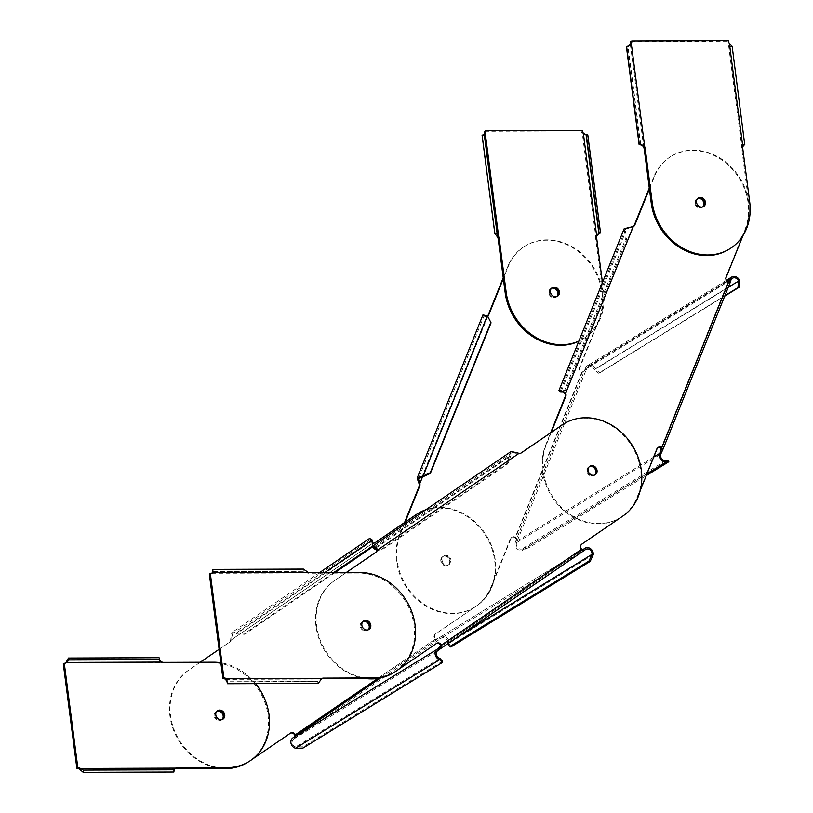 <?xml version="1.0" encoding="UTF-8"?>
<svg xmlns="http://www.w3.org/2000/svg" width="813" height="813" viewBox="0 0 813 813"><rect width="100%" height="100%" fill="white"/><g stroke="black" fill="none" stroke-linecap="round" stroke-linejoin="round"><path stroke-width="0.61" stroke-dasharray="4.07 3.05" d="M442.424 661.223L303.086 746.812L295.658 746.944A4.472 3.831 58.4 0 1 292.274 743.356A4.472 3.831 58.4 0 1 293.676 739.058L295.729 737.645L295.353 736.172M294.956 736.476L295.729 737.645L439.03 639.689L434.975 639.333L438.258 638.52L439.03 639.689L441.327 638.124A4.472 3.831 58.4 0 1 441.459 638.032A4.472 3.831 58.4 0 1 445.849 638.469A4.472 3.831 58.4 0 1 447.79 642.941L448.075 643.52M450.869 646.985L449.03 643.286A5.864 5.03 58.4 0 0 446.489 637.422A5.864 5.03 58.4 0 0 440.727 636.843A5.864 5.03 58.4 0 0 440.555 636.955L380.586 677.94M593.256 554.7L449.03 643.286L447.79 642.941L458.928 636.101M582.728 549.781L581.031 549.618L581.651 549.242M582.941 550.98L581.031 549.618A3.628 3.12 58.4 0 1 581.295 544.436L581.905 544.06M346.328 572.515L335.047 580.218A54.745 46.981 58.4 0 0 318.726 635.746A54.745 46.981 58.4 0 0 364.813 677.961M212.691 571.641L303.249 571.315L307.182 572.952A5.03 4.319 58.4 0 0 308.767 573.246L358.513 573.063A54.745 46.981 -121.6 0 1 414.102 625.624A54.745 46.981 -121.6 0 1 394.01 672.453A54.745 46.981 58.4 0 0 395.667 671.375L398.36 669.536M368.137 629.984A5.03 4.319 -121.6 0 1 367.984 630.085A5.03 4.319 -121.6 0 1 361.734 628.144A5.03 4.319 -121.6 0 1 362.578 621.61A5.03 4.319 -121.6 0 1 362.73 621.518A5.03 4.319 -121.6 0 1 363.238 621.254A5.03 4.319 58.4 0 0 362.73 621.518A5.03 4.319 58.4 0 0 360.881 625.817A5.03 4.319 58.4 0 0 367.984 630.085A5.03 4.319 58.4 0 0 368.452 629.74A5.03 4.319 -121.6 0 1 368.137 629.984M436.398 643.53A3.628 3.12 58.4 0 0 436.134 643.672A3.628 3.12 58.4 0 0 436.022 643.744L395.047 671.751A54.745 46.981 -121.6 0 1 393.705 672.636M365.759 678.55A54.745 46.981 -121.6 0 1 318.371 636.945A54.745 46.981 -121.6 0 1 334.438 580.594L346.257 572.515M563.612 424.01A54.745 46.981 -121.6 0 1 631.498 445.463A54.745 46.981 -121.6 0 1 622.27 516.428L581.295 544.436M519.101 453.319L518.491 453.695A3.628 3.12 58.4 0 0 520.574 453.349A3.628 3.12 58.4 0 0 520.686 453.278L520.92 453.115M362.974 621.508A5.03 4.319 58.4 0 0 362.11 621.894A5.03 4.319 58.4 0 0 361.958 621.986A5.03 4.319 58.4 0 0 361.124 628.52A5.03 4.319 58.4 0 0 367.374 630.461A5.03 4.319 58.4 0 0 367.527 630.36A5.03 4.319 58.4 0 0 368.106 629.872M589.649 466.388A5.03 4.319 58.4 0 0 589.334 466.56A5.03 4.319 58.4 0 0 589.181 466.662A5.03 4.319 58.4 0 0 588.338 473.196A5.03 4.319 58.4 0 0 594.598 475.127A5.03 4.319 -121.6 0 1 589.171 474.213A5.03 4.319 -121.6 0 1 587.769 468.44A5.03 4.319 -121.6 0 1 589.334 466.56A5.03 4.319 -121.6 0 1 589.649 466.388M219.114 649.302L229.357 642.3A3.628 3.12 58.4 0 0 230.546 640.4L231.166 640.024A3.628 3.12 -121.6 0 1 229.967 641.924L219.114 649.343M200.201 662.229L188.382 670.308A54.745 46.981 -121.6 0 0 172.305 726.659A54.745 46.981 -121.6 0 0 219.693 768.275M290.332 733.245A3.628 3.12 58.4 0 0 290.068 733.397A3.628 3.12 58.4 0 0 289.956 733.458L248.991 761.466A54.745 46.981 -121.6 0 1 247.64 762.35M417.557 513.725A54.745 46.981 -121.6 0 1 485.432 535.178A54.745 46.981 -121.6 0 1 476.205 606.142L435.24 634.15A3.628 3.12 58.4 0 0 434.67 638.937A3.628 3.12 58.4 0 0 434.975 639.333L294.794 735.155M369.661 538.379L370.718 542.261L372.435 543.409A3.628 3.12 58.4 0 0 374.508 543.064A3.628 3.12 58.4 0 0 374.62 542.993L374.854 542.84M216.908 711.223A5.03 4.319 58.4 0 0 216.055 711.609A5.03 4.319 58.4 0 0 215.902 711.71A5.03 4.319 58.4 0 0 215.069 718.235A5.03 4.319 58.4 0 0 221.319 720.176A5.03 4.319 58.4 0 0 221.471 720.074A5.03 4.319 58.4 0 0 222.051 719.586M448.685 564.75A5.03 4.319 58.4 0 0 449.518 558.216A5.03 4.319 58.4 0 0 443.268 556.285A5.03 4.319 58.4 0 0 443.115 556.377A5.03 4.319 58.4 0 0 442.282 562.911A5.03 4.319 58.4 0 0 448.532 564.852A5.03 4.319 58.4 0 0 448.685 564.75M372.374 547.027L372.415 541.173L370.443 539.527L371.551 542.291L373.045 543.033L230.546 640.4L231.837 632.595L236.664 632.788L324.712 572.596M335.027 572.555L244.713 634.303L232.63 633.744L231.166 640.024L372.506 543.399M231.248 638.195L230.425 638.175M372.364 540.015L372.263 540.95L236.553 633.723L236.664 632.788L244.815 633.368L333.767 572.555M236.837 633.855L236.939 632.921M244.713 634.303L244.815 633.368M372.415 541.173L372.527 540.239M371.551 542.291L370.718 542.261M377.821 678.438L435.585 638.957A3.628 3.12 -121.6 0 1 435.28 638.561A3.628 3.12 -121.6 0 1 435.849 633.774L476.814 605.766A54.745 46.981 58.4 0 0 488.542 539.1A54.745 46.981 58.4 0 0 425.89 509.751M162.092 662.067L161.116 662.676A5.03 4.319 58.4 0 0 162.702 662.961L212.447 662.788A54.745 46.981 -121.6 0 1 268.046 715.338A54.745 46.981 -121.6 0 1 247.955 762.167A54.745 46.981 58.4 0 0 249.601 761.1L252.304 759.251M200.262 662.229L188.992 669.942A54.745 46.981 58.4 0 0 172.661 725.47A54.745 46.981 58.4 0 0 218.758 767.675M222.081 719.698A5.03 4.319 -121.6 0 1 221.929 719.8A5.03 4.319 -121.6 0 1 215.679 717.859A5.03 4.319 -121.6 0 1 216.512 711.334A5.03 4.319 -121.6 0 1 216.665 711.233A5.03 4.319 -121.6 0 1 217.173 710.969A5.03 4.319 58.4 0 0 216.665 711.233A5.03 4.319 58.4 0 0 214.815 715.531A5.03 4.319 58.4 0 0 221.929 719.8A5.03 4.319 58.4 0 0 222.396 719.464A5.03 4.319 -121.6 0 1 222.081 719.698M443.725 556.001A5.03 4.319 -121.6 0 1 443.878 555.909A5.03 4.319 -121.6 0 1 450.138 557.84A5.03 4.319 -121.6 0 1 449.294 564.374A5.03 4.319 -121.6 0 1 449.142 564.476A5.03 4.319 -121.6 0 1 442.892 562.535A5.03 4.319 -121.6 0 1 443.725 556.001M439.884 658.347L295.658 746.944L295.505 748.245M303.086 746.812L302.934 748.112M376.663 549.72L380.199 551.072L507.861 463.806L511.936 452.628L518.491 453.695L376.612 550.686M516.783 453.075L517.109 452.343M511.143 451.469L509.548 455.747L373.848 548.521M375.921 548.033L510.483 456.052L509.548 455.747L506.936 463.501L379.264 550.777L376.673 549.781M510.493 456.357L509.568 456.063M380.199 551.072L379.264 550.777M507.861 463.806L506.936 463.501M516.326 538.216L517.525 540.167L516.357 539.497L584.486 370.484A3.628 0.996 119.9 0 0 585.075 369.244L586.244 369.915A3.628 0.996 -60.1 0 1 585.645 371.155L581.712 372.466L584.486 370.484L585.645 371.155L517.525 540.167A3.628 0.996 -60.1 0 1 517.17 541.265L516.611 542.657A4.472 3.831 58.4 0 0 517.515 547.434A4.472 3.831 58.4 0 0 521.905 548.958L522.393 550.249A5.864 5.03 -121.6 0 1 516.641 548.257A5.864 5.03 -121.6 0 1 515.442 541.997L516.011 540.594A3.628 0.996 119.9 0 0 516.357 539.497L516.326 538.216L515.676 537.423L515.066 537.8A3.628 3.12 58.4 0 0 514.659 537.535A3.628 3.12 58.4 0 0 511.54 537.474A3.628 3.12 58.4 0 0 510.412 538.826L490.93 587.149A54.745 46.981 -121.6 0 1 473.949 607.585A54.745 46.981 -121.6 0 1 414.843 597.565A54.745 46.981 -121.6 0 1 399.65 534.73L404.569 522.525M586.244 369.915L586.803 368.513A4.472 3.831 58.4 0 1 588.195 366.846A4.472 3.831 58.4 0 1 594.232 369.519L598.642 373.218L724.911 295.658M517.525 540.167L515.066 537.8L581.712 372.466A3.628 3.12 58.4 0 1 581.285 372.252A3.628 3.12 58.4 0 1 579.476 367.476L598.957 319.153A54.745 46.981 -121.6 0 0 583.754 256.319A54.745 46.981 -121.6 0 0 524.659 246.298L525.269 245.922A54.745 46.981 58.4 0 0 508.288 266.359L503.338 278.615M598.642 373.218L599.791 372.862L595.39 369.173L594.232 369.519L728.336 287.152M739.617 280.576L595.39 369.173A5.864 5.03 58.4 0 0 587.464 365.647A5.864 5.03 58.4 0 0 585.645 367.842L726.792 281.146M585.075 369.244L585.645 367.842M599.791 372.862L724.718 296.125M728.956 281.745L728.387 282.375M729.861 283.015L727.767 282.741A3.628 3.12 58.4 0 1 725.542 277.761L726.151 277.385M551.265 432.374L546.316 444.64A54.745 46.981 58.4 0 0 561.519 507.475A54.745 46.981 58.4 0 0 620.614 517.495A54.745 46.981 58.4 0 0 637.605 497.058L640.197 490.625M649.404 188.901L654.343 176.634A54.745 46.981 58.4 0 1 671.335 156.198L670.725 156.574A54.745 46.981 -121.6 0 1 729.82 166.604A54.745 46.981 -121.6 0 1 745.013 229.439L725.542 277.761M743.031 235.496L745.633 229.063A54.745 46.981 58.4 0 0 730.43 166.228A54.745 46.981 58.4 0 0 671.335 156.198M695.796 200.445A5.03 4.319 -121.6 0 1 697.351 198.565A5.03 4.319 -121.6 0 1 697.869 198.301A5.03 4.319 58.4 0 0 697.351 198.565A5.03 4.319 58.4 0 0 695.786 204.022A5.03 4.319 58.4 0 0 700.613 207.691A5.03 4.319 58.4 0 0 702.615 207.132A5.03 4.319 -121.6 0 1 697.188 206.217A5.03 4.319 -121.6 0 1 695.796 200.445M657.92 447.587A3.628 3.12 58.4 0 0 657.595 447.76A3.628 3.12 58.4 0 0 656.467 449.111L636.996 497.434A54.745 46.981 -121.6 0 1 620.004 517.871A54.745 46.981 -121.6 0 1 560.909 507.851A54.745 46.981 -121.6 0 1 545.706 445.006L550.625 432.811M649.292 188.037L653.733 177.01A54.745 46.981 -121.6 0 1 670.725 156.574M633.307 226.532L632.697 226.908A3.628 3.12 58.4 0 0 633.124 226.695A3.628 3.12 58.4 0 0 633.418 226.492M589.364 466.621A5.03 4.319 58.4 0 0 588.724 466.936A5.03 4.319 58.4 0 0 587.159 468.816A5.03 4.319 58.4 0 0 588.551 474.589A5.03 4.319 58.4 0 0 593.978 475.503A5.03 4.319 58.4 0 0 594.557 475.077M697.605 198.555A5.03 4.319 58.4 0 0 696.741 198.941A5.03 4.319 58.4 0 0 695.186 200.821A5.03 4.319 58.4 0 0 696.578 206.593A5.03 4.319 58.4 0 0 702.005 207.508A5.03 4.319 58.4 0 0 702.737 206.919M405.199 522.088L400.26 534.354A54.745 46.981 58.4 0 0 415.453 597.189A54.745 46.981 58.4 0 0 474.558 607.22A54.745 46.981 58.4 0 0 491.54 586.783L511.021 538.45A3.628 3.12 -121.6 0 1 512.149 537.098A3.628 3.12 -121.6 0 1 515.269 537.159A3.628 3.12 -121.6 0 1 515.676 537.423L582.321 372.09A3.628 3.12 -121.6 0 1 581.895 371.876A3.628 3.12 -121.6 0 1 580.086 367.1L599.567 318.777A54.745 46.981 58.4 0 0 584.374 255.943A54.745 46.981 58.4 0 0 525.269 245.922M503.227 277.751L507.678 266.735A54.745 46.981 -121.6 0 1 524.659 246.298M482.942 314.905L484.802 316.552L486.641 316.623A3.628 3.12 58.4 0 0 487.068 316.42A3.628 3.12 58.4 0 0 487.576 316.013L491.052 322.832M441.103 558.531A5.03 4.319 58.4 0 0 442.496 564.303A5.03 4.319 58.4 0 0 447.922 565.228A5.03 4.319 58.4 0 0 449.487 563.348A5.03 4.319 58.4 0 0 448.085 557.576A5.03 4.319 58.4 0 0 442.658 556.661A5.03 4.319 58.4 0 0 441.103 558.531M551.539 288.269A5.03 4.319 58.4 0 0 550.686 288.656A5.03 4.319 58.4 0 0 549.121 290.536A5.03 4.319 58.4 0 0 550.523 296.308A5.03 4.319 58.4 0 0 555.95 297.223A5.03 4.319 58.4 0 0 556.681 296.633M487.688 316.694L422.902 476.601M487.322 315.871L487.424 316.542C483.948 315.017 483.389 314.977 485.757 316.42L484.233 315.434L418.431 478.674M487.617 316.074A3.628 3.12 -121.6 0 1 487.251 316.247L484.802 316.552M422.618 476.601L486.641 316.623L419.183 483.969M450.097 562.972A5.03 4.319 -121.6 0 1 448.532 564.852A5.03 4.319 -121.6 0 1 443.105 563.927A5.03 4.319 -121.6 0 1 441.713 558.155A5.03 4.319 -121.6 0 1 443.268 556.285A5.03 4.319 -121.6 0 1 448.695 557.2A5.03 4.319 -121.6 0 1 450.097 562.972M549.73 290.16A5.03 4.319 -121.6 0 1 551.295 288.28A5.03 4.319 -121.6 0 1 551.803 288.026A5.03 4.319 58.4 0 0 551.295 288.28A5.03 4.319 58.4 0 0 549.73 293.737A5.03 4.319 58.4 0 0 554.557 297.406A5.03 4.319 58.4 0 0 556.559 296.857A5.03 4.319 -121.6 0 1 551.133 295.932A5.03 4.319 -121.6 0 1 549.73 290.16M666.132 460.361L521.905 548.958L528.978 546.041L668.316 460.453M647.016 473.705L522.393 550.249L529.466 547.342L646.254 475.605M528.978 546.041L529.466 547.342M562.301 391.449L565.838 390.189L626.538 239.611L625.471 229.236L632.697 226.908L565.248 394.254M631 227.213L631.193 226.634M624.181 228.717L624.506 231.603L559.994 391.663M561.377 391.063L625.644 231.634L624.506 231.603L625.4 239.581L564.71 390.159L560.167 391.764M625.766 231.878L624.628 231.847M565.838 390.189L564.71 390.159M626.538 239.611L625.4 239.581M744.81 144.287L732.086 46.321A5.03 0.589 -95.7 0 0 732.117 46.239L729.901 46.463A5.03 0.589 84.3 0 1 729.881 46.544L742.604 144.511A5.03 0.589 84.3 0 1 742.635 144.47L741.802 147.194A5.03 4.319 58.4 0 0 741.751 148.86L748.732 202.671A54.745 46.981 -121.6 0 1 728.641 249.5M630.766 41.605L727.269 41.25A5.03 4.319 58.4 0 0 728.397 43.973L729.373 43.374M640.634 144.877L627.91 46.92A5.03 3.679 -82.1 0 0 628.134 46.829L630.156 44.756M640.868 144.846L628.134 46.829L626.63 46.626M627.91 46.92L626.406 46.707M727.269 41.25L728.255 40.65M742.787 146.584L741.802 147.194L728.397 43.973L729.901 46.463L742.635 144.47L729.901 46.463M742.635 144.47L744.688 144.267M742.604 144.511L744.617 144.308M732.086 46.321L729.881 46.544M596.722 236.309L595.746 236.908A5.03 4.319 58.4 0 0 595.685 238.585L602.677 292.395A54.745 46.981 -121.6 0 1 582.575 339.214A54.745 46.981 -121.6 0 1 578.815 341.267M578.886 341.084A54.745 46.981 58.4 0 0 583.561 338.615A54.745 46.981 58.4 0 0 603.653 291.786L602.453 282.599M597.26 234.906L595.746 236.908L582.342 133.688L587.586 135.019A5.03 3.679 -82.1 0 0 587.809 134.948M586.071 134.806L587.586 135.019L600.309 233.026M582.189 130.365L581.214 130.964A5.03 4.319 58.4 0 0 582.342 133.688L583.317 133.088M581.214 130.964L484.711 131.32M482.119 135.507L482.993 135.243M482.099 135.395L484.314 135.171A5.03 0.589 -95.7 0 0 484.345 135.11L497.038 233.189M321.369 678.865A5.03 4.319 58.4 0 0 320.952 679.018L321.928 678.418M209.348 574.151A5.03 4.319 58.4 0 0 211.35 573.592A5.03 4.319 58.4 0 0 211.756 573.297L211.837 573.246M225.526 679.363L320.952 679.018L317.72 681.426A5.03 2.663 161.2 0 0 317.568 681.609L227.01 681.934M320.952 679.018L321.714 678.55M318.34 683.215L317.72 681.426L227.112 681.751M318.188 683.398L317.568 681.609M308.157 572.352L307.182 572.952L211.756 573.297L212.823 571.671L303.432 571.336L303.513 569.12M303.249 571.315L303.34 569.09M255.567 683.631A54.745 46.981 58.4 0 0 220.862 662.758M159.063 657.707A5.03 2.663 161.2 0 0 158.992 657.89L159.307 660.847L161.116 662.676L65.833 662.941M68.383 658.225L158.992 657.89L159.602 659.689M63.292 663.865A5.03 4.319 58.4 0 0 65.294 663.306A5.03 4.319 58.4 0 0 65.69 663.022M174.958 768.702A5.03 4.319 58.4 0 0 174.897 768.732L173.911 772.025M173.86 769.606L173.809 771.994L83.2 772.32M293.676 739.058L437.902 650.461M585.553 549.527L441.327 638.124M439.366 637.768L440.138 638.937M335.047 580.218L334.438 580.594M395.047 671.751L395.667 671.375M436.632 643.368L436.022 643.744M440.859 645.441L581.031 549.618M440.555 636.955L582.22 549.934L440.727 636.843M582.596 549.873L439.569 647.636M229.357 642.3L229.967 641.924M476.814 605.766L476.205 606.142M435.24 634.15L435.849 633.774M290.576 733.092L289.956 733.458M248.991 761.466L249.601 761.1M188.992 669.942L188.382 670.308M294.865 738.245L294.093 737.086M622.88 516.052L622.27 516.428M653.733 457.048L515.442 541.997M516.611 542.657L660.837 454.071M661.995 451.428L730.115 282.416M731.029 279.916L586.803 368.513M546.316 444.64L545.706 445.006M636.996 497.434L637.605 497.058M657.087 448.735L656.467 449.111M661.132 448.085L727.767 282.741M728.661 282.477L661.436 449.254M507.678 266.735L508.288 266.359M599.567 318.777L598.957 319.153M579.476 367.476L580.086 367.1M511.021 538.45L510.412 538.826M490.93 587.149L491.54 586.783M400.26 534.354L399.65 534.73M517.17 541.265L516.011 540.594M745.633 229.063L745.013 229.439M653.733 177.01L654.343 176.634M630.349 44.329L643.754 147.549M744.84 144.247L732.117 46.239M742.726 148.261L741.751 148.86M748.732 202.671L749.708 202.071M602.677 292.395L603.653 291.786M484.294 134.043L497.698 237.264M596.661 237.985L595.685 238.585M320.241 680.257L319.224 679.942M309.743 572.647L308.767 573.246M358.513 573.063L359.488 572.464M212.447 662.788L213.423 662.189M159.307 660.847L160.313 661.162M79.471 769.078L174.897 768.732M163.677 662.361L162.702 662.961M585.685 549.446L441.459 638.032M436.134 643.672L436.744 643.296M295.952 737.096L295.607 735.602M374.508 543.064L375.118 542.698M370.443 539.527L232.63 633.744M290.678 733.021L290.068 733.397M222.904 719.2L221.319 720.176M217.64 710.633L216.055 711.609M443.878 555.909L442.658 556.661M449.142 564.476L447.922 565.228M319.58 572.606L231.837 632.595M439.498 647.687L582.626 549.852M521.184 452.973L520.574 453.349M374.214 546.773L511.936 452.628M367.374 630.461L368.97 629.486M362.11 621.894L363.706 620.919M588.724 466.936L589.943 466.184M593.978 475.503L595.207 474.751M732.422 278.249L588.195 366.846M620.614 517.495L620.004 517.871M657.595 447.76L658.205 447.384M487.068 316.42L487.678 316.044M512.149 537.098L511.54 537.474M473.949 607.585L474.558 607.22M552.271 287.68L550.686 288.656M557.535 296.247L555.95 297.223M726.314 280.363L587.464 365.647M661.233 449.884L728.722 282.477M633.734 226.319L633.124 226.695M560.279 390.992L625.471 229.236M696.741 198.941L698.337 197.966M702.005 207.508L703.601 206.532M630.786 44.258L629.862 45.274M744.84 144.206L743.285 144.409M583.561 338.615L582.575 339.214M482.383 135.497L484.304 135.182L497.048 233.351M211.35 573.592L212.325 572.992M66.27 662.707L65.294 663.306"/><path stroke-width="1.22" d="M439.498 647.687L440.199 648.906L441.469 645.065L437.13 649.302A5.864 5.03 58.4 0 0 435.29 654.943A5.864 5.03 58.4 0 0 439.731 659.648L442.272 662.524L302.934 748.112L295.505 748.245A5.864 5.03 -121.6 0 1 291.064 743.529A5.864 5.03 -121.6 0 1 292.904 737.889L294.956 736.476L295.404 734.789L294.794 735.155A3.628 3.12 58.4 0 0 294.54 734.728A3.628 3.12 58.4 0 0 290.332 733.245M448.075 643.52L449.619 646.65L588.958 561.061L592.016 554.354A4.472 3.831 -121.6 0 0 590.075 549.883A4.472 3.831 -121.6 0 0 585.685 549.446A4.472 3.831 -121.6 0 0 585.553 549.527L437.902 650.461A4.472 3.831 -121.6 0 0 436.5 654.76A4.472 3.831 -121.6 0 0 439.884 658.347L442.424 661.223L442.272 662.524M295.505 748.245L439.731 659.648L439.884 658.347M295.353 736.172L294.794 735.155M458.928 636.101L592.016 554.354L593.256 554.7L590.208 561.397L450.869 646.985L449.619 646.65M588.958 561.061L590.208 561.397M584.781 548.369A5.864 5.03 -121.6 0 1 584.954 548.257L582.301 550.045M584.954 548.257A5.864 5.03 -121.6 0 1 590.716 548.826A5.864 5.03 -121.6 0 1 593.256 554.7M582.941 550.98L582.596 549.873M583.5 550.94L581.651 549.242A3.628 3.12 -121.6 0 1 581.905 544.06L622.88 516.052A54.745 46.981 58.4 0 0 631.996 444.914A54.745 46.981 58.4 0 0 563.917 423.827A54.745 46.981 58.4 0 0 562.271 424.894L521.296 452.902A3.628 3.12 -121.6 0 1 521.184 452.973A3.628 3.12 -121.6 0 1 519.101 453.319L511.143 451.469L373.431 545.614L376.805 548.247L377.222 550.31A3.628 3.12 -121.6 0 1 376.023 552.21L346.328 572.515M364.813 677.961A54.745 46.981 58.4 0 0 394.01 672.453A54.745 46.981 -121.6 0 1 372.202 678.53L322.466 678.713A5.03 4.319 58.4 0 0 321.369 678.865M398.36 669.536L436.632 643.368A3.628 3.12 -121.6 0 1 436.744 643.296A3.628 3.12 -121.6 0 1 441.469 645.065L581.651 549.242M363.238 621.254A5.03 4.319 -121.6 0 1 369.031 623.541A5.03 4.319 -121.6 0 1 368.452 629.74A5.03 4.319 58.4 0 0 369.834 625.786A5.03 4.319 58.4 0 0 363.238 621.254M589.791 466.286A5.03 4.319 -121.6 0 1 589.943 466.184A5.03 4.319 -121.6 0 1 596.193 468.125A5.03 4.319 -121.6 0 1 595.36 474.66A5.03 4.319 -121.6 0 1 595.207 474.751A5.03 4.319 -121.6 0 1 588.958 472.82A5.03 4.319 -121.6 0 1 589.791 466.286M393.705 672.636A54.745 46.981 -121.6 0 1 393.401 672.829A54.745 46.981 -121.6 0 1 365.759 678.55M440.859 645.441A3.628 3.12 58.4 0 0 436.398 643.53M520.92 453.115L561.661 425.27A54.745 46.981 -121.6 0 1 563.307 424.203A54.745 46.981 -121.6 0 1 563.612 424.01M346.257 572.515L375.413 552.586A3.628 3.12 58.4 0 0 376.612 550.686L376.49 548.988L374.214 546.773L374.773 548.816L375.921 548.033M368.106 629.872A5.03 4.319 58.4 0 0 368.421 623.917A5.03 4.319 58.4 0 0 362.974 621.508M594.892 474.934A5.03 4.319 58.4 0 0 595.634 468.593A5.03 4.319 58.4 0 0 589.649 466.388A5.03 4.319 -121.6 0 1 594.903 467.627A5.03 4.319 -121.6 0 1 596.153 473.257A5.03 4.319 -121.6 0 1 594.892 474.934M295.607 735.602L295.404 734.789A3.628 3.12 -121.6 0 0 295.16 734.352A3.628 3.12 -121.6 0 0 290.678 733.021A3.628 3.12 -121.6 0 0 290.576 733.092L252.304 759.251M219.114 649.302L200.201 662.229M247.64 762.35A54.745 46.981 -121.6 0 1 247.335 762.543A54.745 46.981 -121.6 0 1 219.693 768.275M374.854 542.84L415.595 514.985A54.745 46.981 -121.6 0 1 417.252 513.918A54.745 46.981 -121.6 0 1 417.557 513.725M222.051 719.586A5.03 4.319 58.4 0 0 222.366 713.631A5.03 4.319 58.4 0 0 216.908 711.223M335.027 572.555L372.374 547.027L372.527 540.239L369.661 538.379L319.58 572.606M372.486 546.092L333.767 572.555M425.89 509.751A54.745 46.981 58.4 0 0 417.862 513.542A54.745 46.981 58.4 0 0 416.205 514.609L375.23 542.627A3.628 3.12 -121.6 0 1 375.118 542.698A3.628 3.12 -121.6 0 1 373.045 543.033L372.506 542.881M218.758 767.675A54.745 46.981 58.4 0 0 247.955 762.167A54.745 46.981 -121.6 0 1 226.146 768.244L176.401 768.427A5.03 4.319 58.4 0 0 174.958 768.702M219.114 649.343L200.262 662.229M217.173 710.969A5.03 4.319 -121.6 0 1 222.975 713.255A5.03 4.319 -121.6 0 1 222.396 719.464A5.03 4.319 58.4 0 0 223.778 715.501A5.03 4.319 58.4 0 0 217.173 710.969M376.673 549.781L373.98 548.745L373.431 545.614M373.98 548.745L376.663 549.72M374.905 549.039L373.848 548.521M376.49 548.988L376.805 548.247M376.612 550.686L519.101 453.319M661.132 448.085L660.827 450.758A3.628 0.996 119.9 0 0 660.237 451.998L659.668 453.4A5.864 5.03 58.4 0 0 660.867 459.67A5.864 5.03 58.4 0 0 666.63 461.662L666.132 460.361A4.472 3.831 -121.6 0 1 661.741 458.847A4.472 3.831 -121.6 0 1 660.837 454.071L661.396 452.668A3.628 0.996 -60.1 0 1 661.995 451.428L662.534 450.402L661.741 447.709L661.132 448.085A3.628 3.12 58.4 0 0 657.92 447.587M724.911 295.658L737.98 287.629L738.458 280.932A4.472 3.831 -121.6 0 0 732.422 278.249A4.472 3.831 -121.6 0 0 731.029 279.916L730.47 281.318A3.628 0.996 -60.1 0 0 730.115 282.416L728.956 281.745A3.628 0.996 119.9 0 1 729.302 280.648L729.871 279.245A5.864 5.03 -121.6 0 1 731.69 277.06A5.864 5.03 -121.6 0 1 739.617 280.576L739.129 287.274L724.718 296.125M737.98 287.629L739.129 287.274M728.336 287.152L739.617 280.576M727.767 282.741L728.956 281.745L728.753 282.396M743.031 235.496L726.151 277.385A3.628 3.12 -121.6 0 0 728.387 282.375L730.115 282.416L729.861 283.015M562.301 391.449L559.994 391.663L558.978 390.464L564.496 392.11L565.858 393.878A3.628 3.12 -121.6 0 1 565.797 396.307L551.265 432.374M649.404 188.901L634.862 224.967A3.628 3.12 -121.6 0 1 633.734 226.319A3.628 3.12 -121.6 0 1 633.307 226.532L624.181 228.717L558.978 390.464M640.197 490.625L657.087 448.735A3.628 3.12 -121.6 0 1 658.205 447.384A3.628 3.12 -121.6 0 1 661.741 447.709L728.387 282.375M697.869 198.301A5.03 4.319 -121.6 0 1 703.011 199.724A5.03 4.319 -121.6 0 1 704.18 205.262A5.03 4.319 -121.6 0 1 703.082 206.797A5.03 4.319 58.4 0 0 704.058 201.37A5.03 4.319 58.4 0 0 699.353 198.006A5.03 4.319 58.4 0 0 697.869 198.301M633.418 226.492A3.628 3.12 58.4 0 0 634.252 225.343L649.292 188.037M550.625 432.811L565.187 396.683A3.628 3.12 58.4 0 0 565.248 394.254L564.293 392.689C560.645 390.667 559.588 390.342 561.122 391.693L561.377 391.063M594.557 475.077A5.03 4.319 58.4 0 0 595.543 473.633A5.03 4.319 58.4 0 0 594.435 468.166A5.03 4.319 58.4 0 0 589.364 466.621M702.737 206.919A5.03 4.319 58.4 0 0 703.57 205.628A5.03 4.319 58.4 0 0 702.544 200.262A5.03 4.319 58.4 0 0 697.605 198.555M661.233 449.884L660.827 450.758L661.995 451.428M404.569 522.525L419.132 486.398A3.628 3.12 58.4 0 0 419.183 483.969L419.803 483.593A3.628 3.12 -121.6 0 1 419.742 486.022L405.199 522.088M419.183 483.969L417.14 478.156L422.811 475.93L423.227 476.611L430.351 473.42L491.052 322.832L487.587 316.023A3.628 3.12 58.4 0 0 488.196 315.058L503.227 277.751M556.681 296.633A5.03 4.319 58.4 0 0 557.505 295.353A5.03 4.319 58.4 0 0 556.478 289.977A5.03 4.319 58.4 0 0 551.539 288.269M423.227 476.611L418.431 478.674L419.803 483.593L422.618 476.601M419.061 481.896L418.106 482.028M422.902 476.601L487.322 315.871L482.942 314.905L417.14 478.156M423.126 475.94L430.26 472.739L490.95 322.161M430.351 473.42L430.26 472.739M503.338 278.615L488.806 314.682A3.628 3.12 -121.6 0 1 487.678 316.044A3.628 3.12 -121.6 0 1 487.617 316.074M551.803 288.026A5.03 4.319 -121.6 0 1 556.956 289.448A5.03 4.319 -121.6 0 1 558.114 294.977A5.03 4.319 -121.6 0 1 557.027 296.511A5.03 4.319 58.4 0 0 558.003 291.084A5.03 4.319 58.4 0 0 553.297 287.721A5.03 4.319 58.4 0 0 551.803 288.026M666.132 460.361L668.316 460.453L668.804 461.754L666.63 461.662L647.016 473.705M646.254 475.605L668.804 461.754M561.305 391.795L559.994 391.663M560.279 390.992L561.122 391.693M564.293 392.689L564.496 392.11M565.248 394.254L633.307 226.532M729.617 248.9L728.641 249.5A54.745 46.981 -121.6 0 1 706.832 255.587A54.745 46.981 -121.6 0 1 651.233 203.026L644.252 149.216A5.03 4.319 58.4 0 0 643.754 147.549L644.729 146.94A5.03 4.319 -121.6 0 1 645.227 148.616L652.219 202.427A54.745 46.981 58.4 0 0 707.808 254.977A54.745 46.981 58.4 0 0 729.617 248.9A54.745 46.981 58.4 0 0 749.708 202.071L742.726 148.261A5.03 4.319 -121.6 0 1 742.787 146.584L744.84 144.247A5.03 0.589 -95.7 0 0 744.81 144.287L744.617 144.308M630.156 44.756L630.349 44.329A5.03 4.319 58.4 0 0 630.766 41.605L631.752 40.996A5.03 4.319 -121.6 0 1 631.325 43.729L630.786 44.258M643.754 147.549L642.626 145.7L640.868 144.846A5.03 3.679 -82.1 0 0 640.634 144.877L639.13 144.673A5.03 3.679 97.9 0 1 639.364 144.633L642.717 145.151L644.729 146.94L631.325 43.729L626.63 46.626A5.03 3.679 97.9 0 1 626.406 46.707L639.13 144.673M626.63 46.626L639.364 144.633L640.776 144.826M631.325 43.729L630.349 44.329M631.752 40.996L728.255 40.65A5.03 4.319 -121.6 0 0 729.373 43.374L742.787 146.584M700.339 197.407A5.03 4.319 -121.6 0 1 705.166 201.075A5.03 4.319 -121.6 0 1 703.601 206.532A5.03 4.319 -121.6 0 1 701.589 207.091A5.03 4.319 -121.6 0 1 696.771 203.423A5.03 4.319 -121.6 0 1 698.337 197.966A5.03 4.319 -121.6 0 1 700.339 197.407M729.373 43.374L732.117 46.036L744.688 144.267M578.815 341.267A54.745 46.981 -121.6 0 1 560.777 345.301A54.745 46.981 -121.6 0 1 505.178 292.741L498.186 238.941A5.03 4.319 58.4 0 0 497.698 237.264L494.832 233.412A5.03 0.589 84.3 0 1 494.853 233.29L497.058 233.067A5.03 0.589 -95.7 0 0 497.038 233.189L497.048 233.351M494.853 233.29L482.129 135.334A5.03 0.589 84.3 0 1 482.099 135.395L494.832 233.636L497.038 233.189L498.674 236.664A5.03 4.319 -121.6 0 1 499.172 238.331L506.153 292.141A54.745 46.981 58.4 0 0 561.753 344.702A54.745 46.981 58.4 0 0 578.886 341.084M602.453 282.599L596.661 237.985A5.03 4.319 -121.6 0 1 596.722 236.309L598.805 232.823A5.03 3.679 97.9 0 1 599.029 232.701L586.305 134.734A5.03 3.679 97.9 0 1 586.071 134.806L583.317 133.088A5.03 4.319 -121.6 0 1 582.189 130.365L485.686 130.72A5.03 4.319 -121.6 0 1 485.27 133.444L484.294 134.043A5.03 4.319 58.4 0 0 484.711 131.32L485.686 130.72M555.533 296.806A5.03 4.319 -121.6 0 1 550.706 293.137A5.03 4.319 -121.6 0 1 552.271 287.68A5.03 4.319 -121.6 0 1 554.273 287.121A5.03 4.319 -121.6 0 1 559.1 290.8A5.03 4.319 -121.6 0 1 557.535 296.247A5.03 4.319 -121.6 0 1 555.533 296.806M599.029 232.701L600.533 232.904A5.03 3.679 -82.1 0 0 600.309 233.026L597.26 234.906M600.309 233.026L598.805 232.823L586.071 134.806M586.305 134.734L587.809 134.948L600.533 232.904M494.832 233.412L482.099 135.395L484.294 134.043M497.698 237.264L498.674 236.664L485.27 133.444L484.314 135.171M482.129 135.334L484.345 135.11L497.058 233.067M227.62 683.733L227.01 681.934A5.03 2.663 161.2 0 0 227.112 681.751L227.731 683.54A5.03 2.663 -18.8 0 1 227.62 683.733L318.188 683.398A5.03 2.663 -18.8 0 1 318.34 683.215L321.928 678.418A5.03 4.319 -121.6 0 1 323.442 678.113L373.187 677.93A54.745 46.981 58.4 0 0 394.986 671.843A54.745 46.981 58.4 0 0 415.087 625.024A54.745 46.981 58.4 0 0 359.488 572.464L309.743 572.647A5.03 4.319 -121.6 0 1 308.157 572.352L303.34 569.09L212.772 569.415L212.732 572.698A5.03 4.319 -121.6 0 1 212.325 572.992A5.03 4.319 -121.6 0 1 210.323 573.541L223.88 677.93L222.904 678.53L209.348 574.151L210.323 573.541M227.112 681.751L225.526 679.363A5.03 4.319 58.4 0 0 222.904 678.53M223.88 677.93A5.03 4.319 -121.6 0 1 226.512 678.764L227.731 683.54L318.34 683.215M321.928 678.418L226.512 678.764L225.526 679.363M361.856 625.217A5.03 4.319 -121.6 0 1 363.706 620.919A5.03 4.319 -121.6 0 1 370.809 625.187A5.03 4.319 -121.6 0 1 368.97 629.486A5.03 4.319 -121.6 0 1 361.856 625.217M211.888 573.216L212.732 572.698L308.157 572.352M303.513 569.12L212.904 569.446L212.823 571.671L212.772 569.415M211.837 573.246L212.823 571.671M174.002 769.799L173.911 772.025L83.353 772.35L83.292 770.094L174.002 769.799L175.872 768.133A5.03 4.319 -121.6 0 1 177.376 767.828L227.122 767.645A54.745 46.981 58.4 0 0 248.93 761.568A54.745 46.981 58.4 0 0 269.022 714.739A54.745 46.981 58.4 0 0 255.567 683.631M220.862 662.758A54.745 46.981 58.4 0 0 213.423 662.189L163.677 662.361A5.03 4.319 -121.6 0 1 162.092 662.067L160.313 661.162L159.602 659.689A5.03 2.663 -18.8 0 1 159.673 659.506L69.115 659.831A5.03 2.663 -18.8 0 1 68.993 660.014L66.676 662.422A5.03 4.319 -121.6 0 1 66.27 662.707A5.03 4.319 -121.6 0 1 64.268 663.266L77.824 767.655A5.03 4.319 -121.6 0 1 80.446 768.478L79.471 769.078A5.03 4.319 58.4 0 0 76.849 768.255L63.292 663.865L64.268 663.266M224.754 714.901A5.03 4.319 -121.6 0 1 222.904 719.2A5.03 4.319 -121.6 0 1 215.801 714.932A5.03 4.319 -121.6 0 1 217.64 710.633A5.03 4.319 -121.6 0 1 224.754 714.901M159.602 659.689L68.993 660.014L68.383 658.225A5.03 2.663 161.2 0 0 68.505 658.032L159.063 657.707L159.673 659.506M69.115 659.831L68.505 658.032M65.69 663.022L68.383 658.225M65.833 662.941L66.676 662.422L162.092 662.067M77.824 767.655L76.849 768.255M83.2 772.32L79.471 769.078M174.897 768.732L175.872 768.133L80.446 768.478L83.292 770.094L173.86 769.606M83.353 772.35L83.434 770.124M437.13 649.302L292.904 737.889M438.319 648.489L439.091 649.658M440.372 648.784L583.429 550.99M584.364 550.34L583.592 549.182M294.956 736.476L380.586 677.94M377.821 678.438L295.404 734.789M324.712 572.596L372.364 540.015M415.595 514.985L416.205 514.609M372.506 543.399L373.045 543.033M561.661 425.27L562.271 424.894M375.413 552.586L376.023 552.21M659.668 453.4L653.733 457.048M660.237 451.998L661.396 452.668M730.47 281.318L729.302 280.648M726.792 281.146L729.871 279.245M728.956 281.745L728.661 282.477M661.436 449.254L660.827 450.758M419.132 486.398L419.742 486.022M488.806 314.682L488.196 315.058M634.862 224.967L634.252 225.343M565.187 396.683L565.797 396.307M652.219 202.427L651.233 203.026M642.717 145.151L642.626 145.7M644.252 149.216L645.227 148.616M583.317 133.088L596.722 236.309M498.186 238.941L499.172 238.331M506.153 292.141L505.178 292.741M373.187 677.93L372.202 678.53M322.466 678.713L323.442 678.113M176.401 768.427L177.376 767.828M227.122 767.645L226.146 768.244M394.986 671.843L393.401 672.829M417.252 513.918L417.862 513.542M247.335 762.543L248.93 761.568M563.917 423.827L563.307 424.203M662.534 450.402L730.044 282.914M731.69 277.06L726.314 280.363M175.273 768.498L173.83 769.82"/></g></svg>
